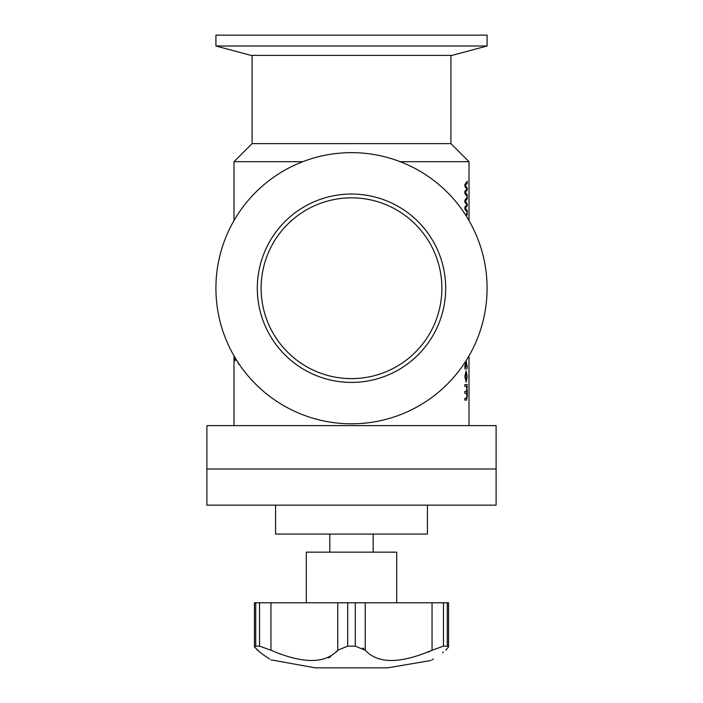 <?xml version="1.0" encoding="UTF-8"?>
<svg xmlns="http://www.w3.org/2000/svg" width="703" height="703" viewBox="0 0 703 703"><rect width="100%" height="100%" fill="white"/><g stroke="black" fill="none" stroke-linecap="round" stroke-linejoin="round"><path stroke-width="1.05" d="M427.424 505.158L427.424 534.078L275.576 534.078L275.576 505.158M496.116 505.158L206.884 505.158L206.884 468.998L496.116 468.998L206.884 468.998L206.884 425.614L496.116 425.614L496.116 505.158M270.927 659.845L315.348 667.85L387.652 667.85L431.036 660.477M362.836 647.999L363.846 648.693M431.036 650.758L428.443 652.041M448.549 646.909L445.781 650.231C426.484 663.904 426.484 663.904 445.781 650.231L448.54 646.909L447.275 646.154L447.275 602.77L448.549 602.77L448.549 646.909M432.073 659.845L433.312 659.071M442.565 652.683L443.373 652.076M443.47 646.154L432.046 650.231L432.046 602.77L443.47 602.77L443.47 646.154L447.275 646.154M347.695 602.77L347.695 646.154L337.765 650.231L337.765 602.77L365.235 602.77L365.235 650.231C377.81 663.904 400.077 663.904 432.046 650.231M365.235 650.231L355.305 646.154L355.305 602.77M347.695 646.154L355.305 646.154M306.306 602.77L306.306 552.154L396.694 552.154L396.694 602.77M255.725 646.154L254.451 646.909L254.451 602.77L255.725 602.77L255.725 646.154L259.53 646.154L259.53 602.77L270.954 602.77L270.954 650.231C302.826 663.904 325.102 663.904 337.765 650.231M255.725 602.77L259.53 602.77M443.47 602.77L447.275 602.77M337.765 602.77L270.954 602.77M432.046 602.77L365.235 602.77M270.954 650.231L259.53 646.154M254.451 646.909L259.978 652.34M260.136 652.454L263.221 654.713M263.256 654.739L267.887 657.903M267.966 657.955L269.644 659.045M257.219 650.231C276.516 663.904 276.516 663.904 257.219 650.231M337.51 650.653L336.737 651.751M330.524 656.839L328.442 657.797M487.082 45.994L215.918 45.994L215.918 35.15L487.082 35.15L487.082 45.994L451.994 55.396L251.006 55.396L215.918 45.994M215.918 288.23A135.582 135.582 0 0 0 351.5 423.812A135.582 135.582 0 0 0 487.082 288.23A135.582 135.582 0 0 0 351.5 152.648A135.582 135.582 0 0 0 215.918 288.23M257.316 288.23A94.184 94.184 0 0 1 351.5 194.046A94.184 94.184 0 0 1 445.684 288.23A94.184 94.184 0 0 1 351.5 382.414A94.184 94.184 0 0 1 257.316 288.23M373.196 552.154L373.196 534.078M329.804 552.154L329.804 534.078M252.078 55.396L252.078 143.614L450.922 143.614L468.998 161.69L400.174 161.69M252.078 143.614L234.002 161.69L302.826 161.69M450.922 55.396L450.922 143.614M467.214 196.62L464.868 193.474L464.868 191.436L466.81 189.063L464.868 186.436L464.868 184.581L467.214 181.251L467.214 183.29L465.342 185.504L467.214 188.105L467.214 189.951L465.342 192.446L467.214 194.766L467.214 196.62M467.214 212.359L464.868 209.213L464.868 207.174L466.81 204.81L464.868 202.174L464.868 200.32L467.214 196.989L467.214 199.028L465.342 201.251L467.214 203.844L467.214 205.689L465.342 208.185L467.214 210.505L467.214 212.359M465.658 215.092L467.214 212.728L467.214 214.767L466.265 216.049M466.95 366.72L466.142 363.099L465.061 369.207L464.824 366.237L466.107 361.061L467.249 366.685L466.81 369.207L466.95 366.72M466.142 371.061L467.249 376.703L466.177 381.984L464.824 376.465L466.142 371.061M467.249 389.857L467.249 396.554L466.423 400.13L464.868 400.13L464.868 398.285L466.309 398.285L466.95 395.894L466.3 393.285L464.868 393.285L464.868 391.43L466.353 391.43L466.95 389.014L466.3 386.43L464.868 386.43L464.868 384.576L467.214 384.576L466.836 392.951M238.343 362.906L238.449 363.987L238.027 362.423M235.356 358.363L235.136 360.929L235.092 357.739M468.998 425.614L468.998 355.867M468.998 220.593L468.998 161.69M234.002 425.614L234.002 355.867M234.002 220.593L234.002 161.69M261.112 288.23A90.388 90.388 0 0 1 351.5 197.842A90.388 90.388 0 0 1 441.888 288.23A90.388 90.388 0 0 1 351.5 378.618A90.388 90.388 0 0 1 261.112 288.23M467.038 181.559L467.038 183.29L465.166 185.504L467.038 188.105L467.038 189.951L465.166 192.446L467.038 194.766L467.038 196.322M467.038 197.297L467.038 199.028L465.166 201.251L467.038 203.844L467.038 205.689L465.166 208.185L467.038 210.505L467.038 212.069M467.038 213.044L467.038 214.767L466.194 215.926M466.142 363.099L465.254 366.623M466.81 369.207L467.249 366.685M465.931 361.061L467.073 366.685M465.061 369.207L465.078 366.623M467.249 376.703L466.001 381.984M465.966 371.061L467.073 376.703M466.151 373.1L465.078 376.58L466.159 379.945L466.95 376.58L466.151 373.1L465.254 376.58L466.159 379.945M466.651 392.951L467.249 396.554M466.704 386.465L467.073 389.857M464.868 384.576L467.038 384.576L467.038 386.43M464.868 386.43L466.124 386.43M464.868 391.43L466.177 391.43M464.868 393.285L466.124 393.285M464.868 398.285L466.133 398.285M464.868 400.13L466.247 400.13L467.073 396.554M235.294 359.769L235.277 358.047"/></g></svg>
